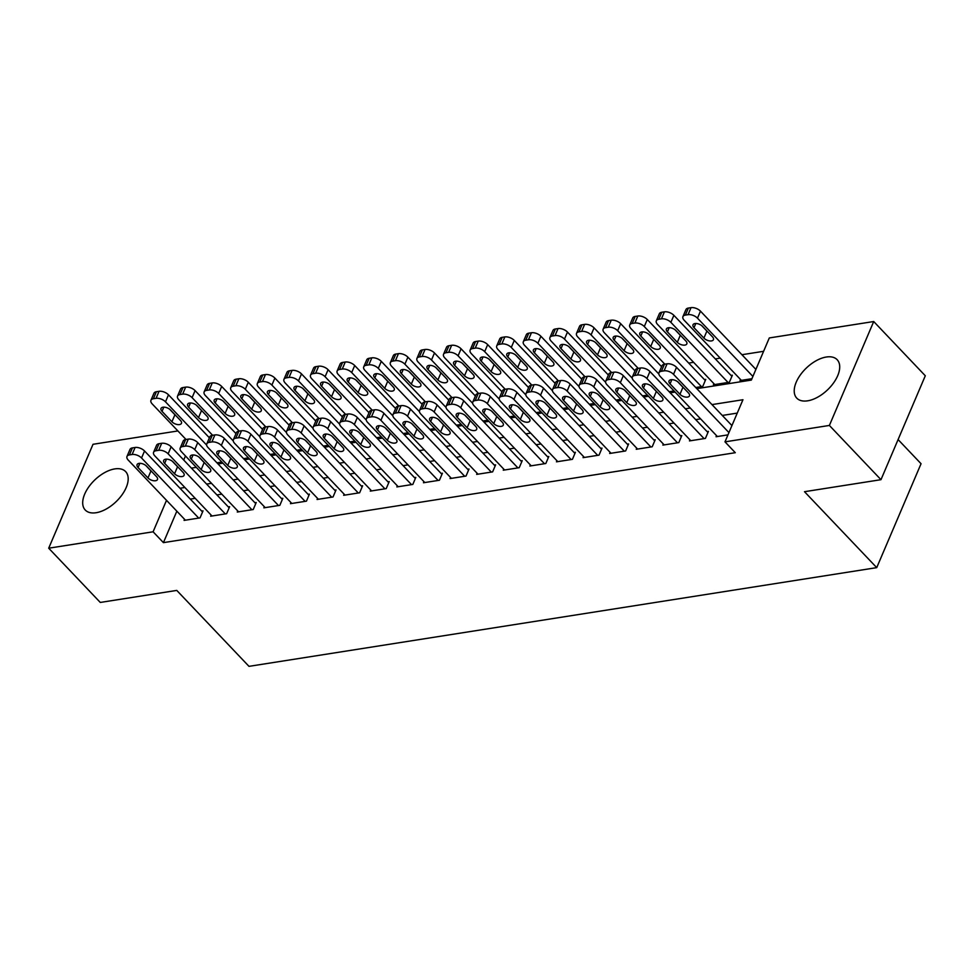 <?xml version="1.0" encoding="UTF-8"?>
<svg xmlns="http://www.w3.org/2000/svg" width="974" height="974" viewBox="0 0 974 974"><rect width="100%" height="100%" fill="white"/><g stroke="black" fill="none" stroke-linecap="round" stroke-linejoin="round"><path stroke-width="1.46" d="M807.629 400.825A27.869 15.207 136.4 0 1 796.769 398.135A27.869 15.207 136.4 0 1 800.433 374.82A27.869 15.207 136.4 0 1 826.317 357.02A27.869 15.207 136.4 0 1 837.165 359.71A27.869 15.207 136.4 0 1 833.501 383.026A27.869 15.207 136.4 0 1 807.629 400.825M96.097 512.726A27.869 15.207 136.4 0 1 85.249 510.023A27.869 15.207 136.4 0 1 88.914 486.708A27.869 15.207 136.4 0 1 114.786 468.908A27.869 15.207 136.4 0 1 125.634 471.599A27.869 15.207 136.4 0 1 121.969 494.926A27.869 15.207 136.4 0 1 96.097 512.726M898.089 439.566L921.051 463.721L876.734 567.635L248.991 666.35L176.769 590.414L100.285 602.443L48.7 548.204L93.017 444.29L177.901 430.946M763.604 351.31L741.92 354.719M720.212 358.14L715.318 358.907M693.61 362.316L688.728 363.083M696.8 388.65L751.344 380.079L769.302 337.941L873.715 321.53L829.385 425.443L724.985 441.855L742.955 399.73L711.982 404.6M829.385 425.443L880.983 479.683L925.3 375.769L873.715 321.53M716.535 435.634L716.06 436.742L727.968 434.867M689.933 439.81L689.458 440.918L705.419 438.41L708.415 431.385L707.087 431.604M663.331 443.998L662.856 445.106L678.817 442.598L681.812 435.573L680.485 435.78M636.728 448.174L636.266 449.282L652.215 446.774L655.21 439.761L653.883 439.968M610.138 452.362L609.663 453.47L625.625 450.962L628.62 443.937L627.28 444.144M583.536 456.538L583.061 457.658L599.022 455.138L602.017 448.125L600.69 448.332M556.933 460.726L556.458 461.834L572.42 459.326L575.415 452.301L574.088 452.508M530.343 464.902L529.868 466.022L545.817 463.502L548.812 456.489L547.485 456.696M503.741 469.091L503.266 470.199L519.227 467.69L522.222 460.665L520.883 460.885M477.138 473.279L476.663 474.387L492.625 471.879L495.62 464.854L494.293 465.061M450.536 477.455L450.061 478.563L466.022 476.055L469.018 469.03L467.69 469.249M423.946 481.643L423.471 482.751L439.432 480.243L442.427 473.218L441.088 473.425M397.343 485.819L396.868 486.927L412.83 484.419L415.825 477.406L414.498 477.613M370.741 490.007L370.266 491.115L386.228 488.607L389.223 481.582L387.896 481.789M344.139 494.183L343.664 495.303L359.625 492.783L362.62 485.77L361.293 485.977M317.548 498.371L317.074 499.479L333.035 496.971L336.03 489.946L334.691 490.153M290.946 502.56L290.471 503.668L306.433 501.16L309.428 494.135L308.101 494.342M264.344 506.736L263.869 507.844L279.83 505.336L282.825 498.311L281.498 498.53M237.741 510.924L237.279 512.032L253.228 509.524L256.223 502.499L254.896 502.706M211.151 515.1L210.676 516.208L226.638 513.7L229.633 506.687L228.293 506.894M695.74 387.53L702.778 386.422L705.773 379.397L704.446 379.617M713.893 383.646L713.418 384.754L729.38 382.246L732.375 375.221L731.036 375.428M195.774 466.789L195.47 467.483M216.958 462.82L221.841 462.053M243.561 458.644L248.443 457.865M270.151 454.456L275.045 453.689M296.753 450.268L301.636 449.501M323.356 446.092L328.238 445.325M349.958 441.904L354.84 441.137M376.548 437.728L381.431 436.961M403.151 433.54L408.033 432.773M429.753 429.364L434.635 428.597M456.343 425.175L461.238 424.408M482.946 420.999L487.828 420.22M509.548 416.811L514.43 416.044M536.15 412.623L541.033 411.856M562.741 408.447L567.635 407.68M589.343 404.259L594.225 403.492M615.945 400.083L620.828 399.316M642.548 395.894L647.43 395.127M669.138 391.718L674.032 390.951M740.496 379.458L740.021 380.566L751.928 378.691M176.842 511.18L163.425 542.64L735.297 452.703L724.985 441.855M737.257 413.098L722.294 415.448M700.586 418.869L695.704 419.636M673.984 423.045L669.101 423.812M647.381 427.233L642.499 428M620.791 431.409L615.909 432.176M594.189 435.597L589.307 436.364M567.586 439.785L562.704 440.552M540.996 443.961L536.102 444.728M514.394 448.15L509.512 448.917M487.791 452.326L482.909 453.093M461.189 456.514L456.307 457.281M434.599 460.69L429.704 461.457M407.996 464.878L403.114 465.645M381.394 469.054L376.512 469.833M354.792 473.242L349.909 474.009M328.201 477.43L323.307 478.197M301.599 481.606L296.717 482.373M274.997 485.795L270.115 486.562M248.394 489.971L243.512 490.738M221.804 494.159L216.91 494.926M195.202 498.335L190.32 499.102M184.549 519.288L184.074 520.396L200.035 517.888L203.03 510.863L201.703 511.07M880.983 479.683L804.5 491.7L876.734 567.635M163.425 542.64L153.101 531.792L48.7 548.204M166.517 500.332L153.101 531.792M690.262 408.021L685.379 408.788M663.671 412.197L658.789 412.964M637.069 416.385L632.187 417.152M610.467 420.561L605.584 421.34M583.876 424.749L578.982 425.516M557.274 428.937L552.392 429.704M530.672 433.113L525.79 433.88M504.069 437.302L499.187 438.069M477.479 441.478L472.585 442.245M450.877 445.666L445.995 446.433M424.274 449.842L419.392 450.609M397.672 454.03L392.79 454.797M371.082 458.218L366.187 458.985M344.479 462.394L339.597 463.161M317.877 466.583L312.995 467.35M291.275 470.759L286.393 471.526M264.685 474.947L259.79 475.714M238.082 479.123L233.2 479.89M211.48 483.311L206.598 484.078M184.877 487.487L179.995 488.266M191.415 468.129L196.31 467.35M218.018 463.941L222.9 463.174M244.62 459.752L249.502 458.985M271.222 455.576L276.105 454.809M297.813 451.388L302.707 450.621M324.415 447.212L329.297 446.445M351.017 443.024L355.9 442.257M377.62 438.848L382.502 438.081M404.21 434.66L409.104 433.893M430.812 430.484L435.695 429.704M457.415 426.295L462.297 425.528M484.017 422.107L488.899 421.34M510.607 417.931L515.502 417.164M537.21 413.743L542.092 412.976M563.812 409.567L568.694 408.8M590.414 405.379L595.297 404.612M617.005 401.203L621.887 400.436M643.607 397.015L648.489 396.248M670.209 392.826L675.092 392.059M185.45 455.942L183.709 460.02M185.401 520.189L128.239 460.093A7.147 3.713 -156.9 0 1 126.985 456.453A7.147 3.713 -156.9 0 1 129.432 454.919L132.099 454.505A7.147 3.713 -156.9 0 1 141.547 457.999L198.708 518.095M202.555 511.971L144.542 450.986L141.547 457.999M138.065 467.532A5.722 2.971 23.1 0 1 137.066 464.61A5.722 2.971 23.1 0 1 141.145 463.429A5.722 2.971 23.1 0 1 146.575 466.193L156.485 476.603A5.722 2.971 23.1 0 1 157.484 479.512A5.722 2.971 23.1 0 1 153.405 480.693A5.722 2.971 23.1 0 1 147.975 477.942L138.065 467.532L139.854 463.32M151.761 471.635A5.722 2.971 23.1 0 1 150.97 470.917L145.783 465.462M126.985 456.453L129.98 449.428A7.147 3.713 23.1 0 1 132.427 447.894L135.094 447.48A7.147 3.713 23.1 0 1 144.542 450.986M209.386 437.801L168.49 394.811A7.147 3.713 23.1 0 0 159.042 391.304L156.388 391.731A7.147 3.713 23.1 0 0 153.941 393.265L150.946 400.277A7.147 3.713 -156.9 0 0 152.2 403.918L186.01 439.469M150.946 400.277A7.147 3.713 -156.9 0 1 153.393 398.743L156.047 398.329A7.147 3.713 -156.9 0 1 165.495 401.836L206.658 445.094M169.732 409.299L174.918 414.754A5.722 2.971 -156.9 0 0 175.722 415.472M162.025 411.357L171.923 421.766A5.722 2.971 -156.9 0 0 177.365 424.53A5.722 2.971 -156.9 0 0 181.444 423.349A5.722 2.971 -156.9 0 0 180.446 420.427L170.535 410.017A5.722 2.971 -156.9 0 0 165.093 407.266A5.722 2.971 -156.9 0 0 161.014 408.447A5.722 2.971 -156.9 0 0 162.025 411.357L163.815 407.156M212.003 516.001L154.842 455.905A7.147 3.713 -156.9 0 1 153.588 452.265A7.147 3.713 -156.9 0 1 156.035 450.731L158.689 450.317A7.147 3.713 -156.9 0 1 168.137 453.823L225.298 513.907M229.158 507.795L171.132 446.798L168.137 453.823M164.667 463.344A5.722 2.971 23.1 0 1 163.656 460.434A5.722 2.971 23.1 0 1 167.735 459.253A5.722 2.971 23.1 0 1 173.177 462.005L183.075 472.414A5.722 2.971 23.1 0 1 184.086 475.336A5.722 2.971 23.1 0 1 180.007 476.517A5.722 2.971 23.1 0 1 174.565 473.754L164.667 463.344L166.457 459.144M178.364 467.459A5.722 2.971 23.1 0 1 177.56 466.741L172.374 461.286M153.588 452.265L156.583 445.252A7.147 3.713 23.1 0 1 159.03 443.718L161.684 443.292A7.147 3.713 23.1 0 1 171.132 446.798M238.606 511.825L181.444 451.729A7.147 3.713 -156.9 0 1 180.19 448.089A7.147 3.713 -156.9 0 1 182.637 446.555L185.291 446.129A7.147 3.713 -156.9 0 1 194.739 449.635L251.901 509.731M255.748 503.607L197.734 442.61L194.739 449.635M191.257 459.156A5.722 2.971 23.1 0 1 190.259 456.246A5.722 2.971 23.1 0 1 194.337 455.065A5.722 2.971 23.1 0 1 199.78 457.817L209.678 468.238A5.722 2.971 23.1 0 1 210.688 471.148A5.722 2.971 23.1 0 1 206.61 472.329A5.722 2.971 23.1 0 1 201.168 469.578L191.257 459.156L193.059 454.955M204.966 463.271A5.722 2.971 23.1 0 1 204.163 462.553L198.976 457.098M180.19 448.089L183.185 441.064A7.147 3.713 23.1 0 1 185.632 439.53L188.286 439.116A7.147 3.713 23.1 0 1 197.734 442.61M265.208 507.637L208.034 447.541A7.147 3.713 -156.9 0 1 206.78 443.901A7.147 3.713 -156.9 0 1 209.227 442.366L211.894 441.952A7.147 3.713 -156.9 0 1 221.342 445.459L278.503 505.543M282.35 499.431L224.337 438.434L221.342 445.459M217.859 454.98A5.722 2.971 23.1 0 1 216.861 452.07A5.722 2.971 23.1 0 1 220.94 450.877A5.722 2.971 23.1 0 1 226.37 453.641L236.28 464.05A5.722 2.971 23.1 0 1 237.279 466.96A5.722 2.971 23.1 0 1 233.2 468.153A5.722 2.971 23.1 0 1 227.77 465.389L217.859 454.98L219.649 450.779M231.556 459.095A5.722 2.971 23.1 0 1 230.765 458.364L225.578 452.922M206.78 443.901L209.775 436.888A7.147 3.713 23.1 0 1 212.222 435.354L214.889 434.928A7.147 3.713 23.1 0 1 224.337 438.434M291.798 503.448L234.637 443.365A7.147 3.713 -156.9 0 1 233.383 439.724A7.147 3.713 -156.9 0 1 235.83 438.19L238.496 437.764A7.147 3.713 -156.9 0 1 247.932 441.271L305.106 501.367M308.953 495.242L250.927 434.246L247.932 441.271M244.462 450.792A5.722 2.971 23.1 0 1 243.463 447.882A5.722 2.971 23.1 0 1 247.542 446.701A5.722 2.971 23.1 0 1 252.972 449.452L262.883 459.874A5.722 2.971 23.1 0 1 263.881 462.784A5.722 2.971 23.1 0 1 259.802 463.965A5.722 2.971 23.1 0 1 254.372 461.213L244.462 450.792L246.252 446.591M258.159 454.907A5.722 2.971 23.1 0 1 257.367 454.188L252.181 448.734M233.383 439.724L236.378 432.7A7.147 3.713 23.1 0 1 238.825 431.165L241.491 430.752A7.147 3.713 23.1 0 1 250.927 434.246M235.988 433.613L195.092 390.623A7.147 3.713 23.1 0 0 185.644 387.128L182.99 387.542A7.147 3.713 23.1 0 0 180.543 389.076L177.548 396.101A7.147 3.713 -156.9 0 0 178.802 399.742L212.612 435.293M177.548 396.101A7.147 3.713 -156.9 0 1 179.995 394.567L182.649 394.141A7.147 3.713 -156.9 0 1 192.097 397.648L233.261 440.918M196.334 405.111L201.521 410.565A5.722 2.971 -156.9 0 0 202.324 411.284M188.627 407.169L198.526 417.59A5.722 2.971 -156.9 0 0 203.968 420.342A5.722 2.971 -156.9 0 0 208.046 419.161A5.722 2.971 -156.9 0 0 207.036 416.251L197.138 405.841A5.722 2.971 -156.9 0 0 191.695 403.078A5.722 2.971 -156.9 0 0 187.617 404.259A5.722 2.971 -156.9 0 0 188.627 407.169L190.417 402.968M262.59 429.437L221.695 386.447A7.147 3.713 23.1 0 0 212.247 382.94L209.58 383.366A7.147 3.713 23.1 0 0 207.133 384.9L204.138 391.913A7.147 3.713 -156.9 0 0 205.392 395.554L239.214 431.105M204.138 391.913A7.147 3.713 -156.9 0 1 206.585 390.379L209.252 389.965A7.147 3.713 -156.9 0 1 218.7 393.472L259.851 436.729M222.936 400.935L228.123 406.389A5.722 2.971 -156.9 0 0 228.914 407.108M215.217 402.993L225.128 413.402A5.722 2.971 -156.9 0 0 230.558 416.166A5.722 2.971 -156.9 0 0 234.637 414.973A5.722 2.971 -156.9 0 0 233.638 412.063L223.728 401.653A5.722 2.971 -156.9 0 0 218.298 398.902A5.722 2.971 -156.9 0 0 214.219 400.083A5.722 2.971 -156.9 0 0 215.217 402.993L217.019 398.792M289.181 425.248L248.297 382.258A7.147 3.713 23.1 0 0 238.849 378.764L236.183 379.178A7.147 3.713 23.1 0 0 233.736 380.712L230.741 387.737A7.147 3.713 -156.9 0 0 231.995 391.378L265.817 426.916M230.741 387.737A7.147 3.713 -156.9 0 1 233.188 386.203L235.854 385.777A7.147 3.713 -156.9 0 1 245.302 389.283L286.453 432.553M249.539 396.747L254.725 402.201A5.722 2.971 -156.9 0 0 255.517 402.919M241.82 398.804L251.73 409.226A5.722 2.971 -156.9 0 0 257.16 411.978A5.722 2.971 -156.9 0 0 261.239 410.797A5.722 2.971 -156.9 0 0 260.241 407.887L250.33 397.465A5.722 2.971 -156.9 0 0 244.9 394.714A5.722 2.971 -156.9 0 0 240.822 395.894A5.722 2.971 -156.9 0 0 241.82 398.804L243.61 394.604M315.783 421.072L274.887 378.082A7.147 3.713 23.1 0 0 265.439 374.576L262.785 374.99A7.147 3.713 23.1 0 0 260.338 376.536L257.343 383.549A7.147 3.713 -156.9 0 0 258.597 387.189L292.407 422.74M257.343 383.549A7.147 3.713 -156.9 0 1 259.79 382.015L262.444 381.601A7.147 3.713 -156.9 0 1 271.892 385.095L313.056 428.365M276.129 392.571L281.316 398.013A5.722 2.971 -156.9 0 0 282.119 398.743M268.422 394.628L278.32 405.038A5.722 2.971 -156.9 0 0 283.763 407.802A5.722 2.971 -156.9 0 0 287.841 406.608A5.722 2.971 -156.9 0 0 286.831 403.699L276.933 393.289A5.722 2.971 -156.9 0 0 271.49 390.525A5.722 2.971 -156.9 0 0 267.412 391.718A5.722 2.971 -156.9 0 0 268.422 394.628L270.212 390.416M318.401 499.272L261.239 439.177A7.147 3.713 -156.9 0 1 259.985 435.536A7.147 3.713 -156.9 0 1 262.432 434.002L265.086 433.588A7.147 3.713 -156.9 0 1 274.534 437.082L331.696 497.178M335.555 491.054L277.529 430.07L274.534 437.082M271.064 446.616A5.722 2.971 23.1 0 1 270.054 443.706A5.722 2.971 23.1 0 1 274.132 442.513A5.722 2.971 23.1 0 1 279.575 445.276L289.473 455.686A5.722 2.971 23.1 0 1 290.483 458.596A5.722 2.971 23.1 0 1 286.405 459.777A5.722 2.971 23.1 0 1 280.962 457.025L271.064 446.616L272.854 442.403M284.761 450.731A5.722 2.971 23.1 0 1 283.958 450L278.771 444.558M259.985 435.536L262.98 428.511A7.147 3.713 23.1 0 1 265.427 426.977L268.081 426.563A7.147 3.713 23.1 0 1 277.529 430.07M342.385 416.884L301.49 373.894A7.147 3.713 23.1 0 0 292.042 370.4L289.388 370.814A7.147 3.713 23.1 0 0 286.94 372.348L283.945 379.373A7.147 3.713 -156.9 0 0 285.199 383.013L319.009 418.552M283.945 379.373A7.147 3.713 -156.9 0 1 286.393 377.839L289.047 377.413A7.147 3.713 -156.9 0 1 298.494 380.919L339.658 424.189M302.731 388.382L307.918 393.837A5.722 2.971 -156.9 0 0 308.721 394.555M295.025 390.44L304.923 400.862A5.722 2.971 -156.9 0 0 310.365 403.613A5.722 2.971 -156.9 0 0 314.444 402.432A5.722 2.971 -156.9 0 0 313.433 399.523L303.535 389.101A5.722 2.971 -156.9 0 0 298.093 386.349A5.722 2.971 -156.9 0 0 294.014 387.53A5.722 2.971 -156.9 0 0 295.025 390.44L296.814 386.24M345.003 495.084L287.841 435.001A7.147 3.713 -156.9 0 1 286.587 431.36A7.147 3.713 -156.9 0 1 289.035 429.826L291.689 429.4A7.147 3.713 -156.9 0 1 301.136 432.906L358.298 493.002M362.145 486.878L304.132 425.882L301.136 432.906M297.654 442.427A5.722 2.971 23.1 0 1 296.656 439.517A5.722 2.971 23.1 0 1 300.735 438.337A5.722 2.971 23.1 0 1 306.177 441.088L316.075 451.51A5.722 2.971 23.1 0 1 317.086 454.42A5.722 2.971 23.1 0 1 312.995 455.601A5.722 2.971 23.1 0 1 307.565 452.837L297.654 442.427L299.456 438.227M311.351 446.542A5.722 2.971 23.1 0 1 310.56 445.824L305.373 440.37M286.587 431.36L289.582 424.335A7.147 3.713 23.1 0 1 292.03 422.801L294.684 422.375A7.147 3.713 23.1 0 1 304.132 425.882M368.988 412.708L328.092 369.718A7.147 3.713 23.1 0 0 318.644 366.212L315.978 366.626A7.147 3.713 23.1 0 0 313.531 368.16L310.536 375.185A7.147 3.713 -156.9 0 0 311.79 378.825L345.612 414.376M310.536 375.185A7.147 3.713 -156.9 0 1 312.983 373.651L315.649 373.237A7.147 3.713 -156.9 0 1 325.097 376.731L366.248 420.001M329.334 384.206L334.52 389.649A5.722 2.971 -156.9 0 0 335.312 390.367M321.615 386.264L331.525 396.674A5.722 2.971 -156.9 0 0 336.955 399.425A5.722 2.971 -156.9 0 0 341.034 398.244A5.722 2.971 -156.9 0 0 340.036 395.334L330.125 384.925A5.722 2.971 -156.9 0 0 324.695 382.161A5.722 2.971 -156.9 0 0 320.616 383.342A5.722 2.971 -156.9 0 0 321.615 386.264L323.417 382.052M371.593 490.908L314.432 430.812A7.147 3.713 -156.9 0 1 313.178 427.172A7.147 3.713 -156.9 0 1 315.625 425.638L318.291 425.224A7.147 3.713 -156.9 0 1 327.739 428.718L384.9 488.814M388.748 482.69L330.734 421.705L327.739 428.718M324.257 438.251A5.722 2.971 23.1 0 1 323.258 435.329A5.722 2.971 23.1 0 1 327.337 434.148A5.722 2.971 23.1 0 1 332.767 436.912L342.678 447.322A5.722 2.971 23.1 0 1 343.676 450.232A5.722 2.971 23.1 0 1 339.597 451.412A5.722 2.971 23.1 0 1 334.167 448.661L324.257 438.251L326.047 434.039M337.954 442.354A5.722 2.971 23.1 0 1 337.162 441.636L331.976 436.182M313.178 427.172L316.173 420.147A7.147 3.713 23.1 0 1 318.62 418.613L321.286 418.199A7.147 3.713 23.1 0 1 330.734 421.705M395.578 408.52L354.694 365.53A7.147 3.713 23.1 0 0 345.246 362.024L342.58 362.45A7.147 3.713 23.1 0 0 340.133 363.984L337.138 371.009A7.147 3.713 -156.9 0 0 338.392 374.649L372.202 410.188M337.138 371.009A7.147 3.713 -156.9 0 1 339.585 369.463L342.251 369.049A7.147 3.713 -156.9 0 1 351.699 372.555L392.851 415.825M355.936 380.018L361.123 385.473A5.722 2.971 -156.9 0 0 361.914 386.191M348.217 382.076L358.128 392.485A5.722 2.971 -156.9 0 0 363.558 395.249A5.722 2.971 -156.9 0 0 367.636 394.068A5.722 2.971 -156.9 0 0 366.638 391.146L356.728 380.737A5.722 2.971 -156.9 0 0 351.297 377.985A5.722 2.971 -156.9 0 0 347.219 379.166A5.722 2.971 -156.9 0 0 348.217 382.076L350.007 377.875M398.196 486.72L341.034 426.624A7.147 3.713 -156.9 0 1 339.78 422.984A7.147 3.713 -156.9 0 1 342.227 421.45L344.881 421.036A7.147 3.713 -156.9 0 1 354.329 424.542L411.503 484.626M415.35 478.514L357.324 417.517L354.329 424.542M350.859 434.063A5.722 2.971 23.1 0 1 349.849 431.153A5.722 2.971 23.1 0 1 353.939 429.972A5.722 2.971 23.1 0 1 359.369 432.724L369.28 443.133A5.722 2.971 23.1 0 1 370.278 446.055A5.722 2.971 23.1 0 1 366.2 447.236A5.722 2.971 23.1 0 1 360.757 444.473L350.859 434.063L352.649 429.863M364.556 438.178A5.722 2.971 23.1 0 1 363.752 437.46L358.578 432.006M339.78 422.984L342.775 415.971A7.147 3.713 23.1 0 1 345.222 414.437L347.876 414.011A7.147 3.713 23.1 0 1 357.324 417.517M422.18 404.344L381.284 361.354A7.147 3.713 23.1 0 0 371.837 357.848L369.183 358.262A7.147 3.713 23.1 0 0 366.735 359.796L363.74 366.821A7.147 3.713 -156.9 0 0 364.994 370.461L398.804 406.012M363.74 366.821A7.147 3.713 -156.9 0 1 366.187 365.287L368.842 364.873A7.147 3.713 -156.9 0 1 378.289 368.367L419.453 411.637M382.526 375.83L387.713 381.284A5.722 2.971 -156.9 0 0 388.516 382.003M374.82 377.9L384.718 388.309A5.722 2.971 -156.9 0 0 390.16 391.061A5.722 2.971 -156.9 0 0 394.239 389.88A5.722 2.971 -156.9 0 0 393.228 386.97L383.33 376.561A5.722 2.971 -156.9 0 0 377.888 373.797A5.722 2.971 -156.9 0 0 373.809 374.978A5.722 2.971 -156.9 0 0 374.82 377.9L376.609 373.687M424.798 482.544L367.636 422.448A7.147 3.713 -156.9 0 1 366.382 418.808A7.147 3.713 -156.9 0 1 368.829 417.274L371.484 416.848A7.147 3.713 -156.9 0 1 380.931 420.354L438.093 480.45M441.952 474.326L383.926 413.329L380.931 420.354M377.462 429.875A5.722 2.971 23.1 0 1 376.451 426.965A5.722 2.971 23.1 0 1 380.53 425.784A5.722 2.971 23.1 0 1 385.972 428.548L395.87 438.957A5.722 2.971 23.1 0 1 396.881 441.867A5.722 2.971 23.1 0 1 392.802 443.048A5.722 2.971 23.1 0 1 387.36 440.297L377.462 429.875L379.251 425.675M391.158 433.99A5.722 2.971 23.1 0 1 390.355 433.272L385.168 427.817M366.382 418.808L369.377 411.783A7.147 3.713 23.1 0 1 371.825 410.249L374.479 409.835A7.147 3.713 23.1 0 1 383.926 413.329M451.4 478.356L394.239 418.26A7.147 3.713 -156.9 0 1 392.985 414.62A7.147 3.713 -156.9 0 1 395.42 413.086L398.086 412.672A7.147 3.713 -156.9 0 1 407.534 416.178L464.695 476.262M468.543 470.15L410.529 409.153L407.534 416.178M404.052 425.699A5.722 2.971 23.1 0 1 403.053 422.789A5.722 2.971 23.1 0 1 407.132 421.608A5.722 2.971 23.1 0 1 412.562 424.36L422.473 434.769A5.722 2.971 23.1 0 1 423.471 437.679A5.722 2.971 23.1 0 1 419.392 438.872A5.722 2.971 23.1 0 1 413.962 436.108L404.052 425.699L405.854 421.498M417.749 429.814A5.722 2.971 23.1 0 1 416.957 429.096L411.771 423.641M392.985 414.62L395.98 407.607A7.147 3.713 23.1 0 1 398.415 406.073L401.081 405.647A7.147 3.713 23.1 0 1 410.529 409.153M477.991 474.18L420.829 414.084A7.147 3.713 -156.9 0 1 419.575 410.444A7.147 3.713 -156.9 0 1 422.022 408.91L424.688 408.483A7.147 3.713 -156.9 0 1 434.136 411.99L491.298 472.086M495.145 465.962L437.131 404.965L434.136 411.99M430.654 421.511A5.722 2.971 23.1 0 1 429.656 418.601A5.722 2.971 23.1 0 1 433.734 417.42A5.722 2.971 23.1 0 1 439.164 420.171L449.075 430.593A5.722 2.971 23.1 0 1 450.073 433.503A5.722 2.971 23.1 0 1 445.995 434.684A5.722 2.971 23.1 0 1 440.565 431.932L430.654 421.511L432.444 417.31M444.351 425.626A5.722 2.971 23.1 0 1 443.56 424.908L438.373 419.453M419.575 410.444L422.57 403.419A7.147 3.713 23.1 0 1 425.017 401.885L427.683 401.471A7.147 3.713 23.1 0 1 437.131 404.965M504.593 469.992L447.431 409.896A7.147 3.713 -156.9 0 1 446.177 406.255A7.147 3.713 -156.9 0 1 448.624 404.721L451.279 404.307A7.147 3.713 -156.9 0 1 460.726 407.802L517.9 467.897M521.747 461.786L463.721 400.789L460.726 407.802M457.256 417.335A5.722 2.971 23.1 0 1 456.246 414.425A5.722 2.971 23.1 0 1 460.325 413.232A5.722 2.971 23.1 0 1 465.767 415.995L475.677 426.405A5.722 2.971 23.1 0 1 476.676 429.315A5.722 2.971 23.1 0 1 472.597 430.508A5.722 2.971 23.1 0 1 467.155 427.744L457.256 417.335L459.046 413.122M470.953 421.45A5.722 2.971 23.1 0 1 470.15 420.719L464.963 415.277M446.177 406.255L449.172 399.243A7.147 3.713 23.1 0 1 451.619 397.696L454.274 397.282A7.147 3.713 23.1 0 1 463.721 400.789M531.195 465.803L474.034 405.72A7.147 3.713 -156.9 0 1 472.78 402.079A7.147 3.713 -156.9 0 1 475.227 400.545L477.881 400.119A7.147 3.713 -156.9 0 1 487.329 403.626L544.49 463.721M548.35 457.597L490.324 396.601L487.329 403.626M483.859 413.146A5.722 2.971 23.1 0 1 482.848 410.237A5.722 2.971 23.1 0 1 486.927 409.056A5.722 2.971 23.1 0 1 492.369 411.807L502.267 422.229A5.722 2.971 23.1 0 1 503.278 425.139A5.722 2.971 23.1 0 1 499.199 426.32A5.722 2.971 23.1 0 1 493.757 423.568L483.859 413.146L485.649 408.946M497.556 417.262A5.722 2.971 23.1 0 1 496.752 416.543L491.566 411.089M472.78 402.079L475.775 395.054A7.147 3.713 23.1 0 1 478.222 393.52L480.876 393.106A7.147 3.713 23.1 0 1 490.324 396.601M557.798 461.627L500.624 401.532A7.147 3.713 -156.9 0 1 499.382 397.891A7.147 3.713 -156.9 0 1 501.817 396.357L504.483 395.943A7.147 3.713 -156.9 0 1 513.931 399.437L571.093 459.533M574.94 453.409L516.926 392.425L513.931 399.437M510.449 408.97A5.722 2.971 23.1 0 1 509.451 406.048A5.722 2.971 23.1 0 1 513.529 404.867A5.722 2.971 23.1 0 1 518.959 407.631L528.87 418.041A5.722 2.971 23.1 0 1 529.868 420.951A5.722 2.971 23.1 0 1 525.79 422.132A5.722 2.971 23.1 0 1 520.36 419.38L510.449 408.97L512.251 404.758M524.146 413.086A5.722 2.971 23.1 0 1 523.355 412.355L518.168 406.913M499.382 397.891L502.365 390.866A7.147 3.713 23.1 0 1 504.812 389.332L507.478 388.918A7.147 3.713 23.1 0 1 516.926 392.425M584.388 457.439L527.226 397.355A7.147 3.713 -156.9 0 1 525.972 393.715A7.147 3.713 -156.9 0 1 528.419 392.169L531.086 391.755A7.147 3.713 -156.9 0 1 540.533 395.261L597.695 455.357M601.542 449.233L543.529 388.236L540.533 395.261M537.051 404.782A5.722 2.971 23.1 0 1 536.053 401.872A5.722 2.971 23.1 0 1 540.132 400.691A5.722 2.971 23.1 0 1 545.562 403.443L555.472 413.853A5.722 2.971 23.1 0 1 556.471 416.775A5.722 2.971 23.1 0 1 552.392 417.956A5.722 2.971 23.1 0 1 546.962 415.192L537.051 404.782L538.841 400.582M550.748 408.897A5.722 2.971 23.1 0 1 549.957 408.179L544.77 402.725M525.972 393.715L528.967 386.69A7.147 3.713 23.1 0 1 531.414 385.156L534.081 384.73A7.147 3.713 23.1 0 1 543.529 388.236M610.99 453.263L553.829 393.167A7.147 3.713 -156.9 0 1 552.575 389.527A7.147 3.713 -156.9 0 1 555.022 387.993L557.676 387.579A7.147 3.713 -156.9 0 1 567.124 391.073L624.285 451.169M628.145 445.045L570.119 384.06L567.124 391.073M563.654 400.606A5.722 2.971 23.1 0 1 562.643 397.684A5.722 2.971 23.1 0 1 566.722 396.503A5.722 2.971 23.1 0 1 572.164 399.267L582.062 409.677A5.722 2.971 23.1 0 1 583.073 412.586A5.722 2.971 23.1 0 1 578.994 413.767A5.722 2.971 23.1 0 1 573.552 411.016L563.654 400.606L565.444 396.394M577.351 404.709A5.722 2.971 23.1 0 1 576.547 403.991L571.361 398.536M552.575 389.527L555.57 382.502A7.147 3.713 23.1 0 1 558.017 380.968L560.671 380.554A7.147 3.713 23.1 0 1 570.119 384.06M637.593 449.075L580.431 388.979A7.147 3.713 -156.9 0 1 579.177 385.339A7.147 3.713 -156.9 0 1 581.624 383.805L584.278 383.391A7.147 3.713 -156.9 0 1 593.726 386.897L650.888 446.981M654.747 440.869L596.721 379.872L593.726 386.897M590.256 396.418A5.722 2.971 23.1 0 1 589.246 393.508A5.722 2.971 23.1 0 1 593.324 392.327A5.722 2.971 23.1 0 1 598.767 395.079L608.665 405.488A5.722 2.971 23.1 0 1 609.675 408.41A5.722 2.971 23.1 0 1 605.597 409.591A5.722 2.971 23.1 0 1 600.154 406.828L590.256 396.418L592.046 392.218M603.953 400.533A5.722 2.971 23.1 0 1 603.149 399.815L597.963 394.36M579.177 385.339L582.172 378.326A7.147 3.713 23.1 0 1 584.619 376.792L587.273 376.366A7.147 3.713 23.1 0 1 596.721 379.872M664.195 444.899L607.021 384.803A7.147 3.713 -156.9 0 1 605.767 381.163A7.147 3.713 -156.9 0 1 608.214 379.629L610.881 379.203A7.147 3.713 -156.9 0 1 620.328 382.709L677.49 442.805M681.337 436.681L623.323 375.684L620.328 382.709M616.846 392.23A5.722 2.971 23.1 0 1 615.848 389.32A5.722 2.971 23.1 0 1 619.927 388.139A5.722 2.971 23.1 0 1 625.357 390.903L635.267 401.312A5.722 2.971 23.1 0 1 636.266 404.222A5.722 2.971 23.1 0 1 632.187 405.403A5.722 2.971 23.1 0 1 626.757 402.652L616.846 392.23L618.648 388.029M630.543 396.345A5.722 2.971 23.1 0 1 629.752 395.627L624.565 390.172M605.767 381.163L608.762 374.138A7.147 3.713 23.1 0 1 611.209 372.604L613.876 372.19A7.147 3.713 23.1 0 1 623.323 375.684M690.785 440.711L633.624 380.615A7.147 3.713 -156.9 0 1 632.37 376.975A7.147 3.713 -156.9 0 1 634.817 375.44L637.483 375.027A7.147 3.713 -156.9 0 1 646.931 378.533L704.092 438.617M707.94 432.505L649.926 371.508L646.931 378.533M643.449 388.054A5.722 2.971 23.1 0 1 642.45 385.144A5.722 2.971 23.1 0 1 646.529 383.951A5.722 2.971 23.1 0 1 651.959 386.715L661.87 397.124A5.722 2.971 23.1 0 1 662.868 400.034A5.722 2.971 23.1 0 1 658.789 401.227A5.722 2.971 23.1 0 1 653.359 398.463L643.449 388.054L645.238 383.853M657.146 392.169A5.722 2.971 23.1 0 1 656.354 391.438L651.168 385.996M632.37 376.975L635.365 369.962A7.147 3.713 23.1 0 1 637.812 368.428L640.478 368.002A7.147 3.713 23.1 0 1 649.926 371.508M448.783 400.156L407.887 357.166A7.147 3.713 23.1 0 0 398.439 353.659L395.785 354.086A7.147 3.713 23.1 0 0 393.338 355.62L390.343 362.632A7.147 3.713 -156.9 0 0 391.597 366.273L425.407 401.824M390.343 362.632A7.147 3.713 -156.9 0 1 392.79 361.098L395.444 360.684A7.147 3.713 -156.9 0 1 404.892 364.191L446.055 407.449M409.129 371.654L414.315 377.108A5.722 2.971 -156.9 0 0 415.107 377.827M401.41 373.712L411.32 384.121A5.722 2.971 -156.9 0 0 416.762 386.885A5.722 2.971 -156.9 0 0 420.841 385.704A5.722 2.971 -156.9 0 0 419.831 382.782L409.932 372.372A5.722 2.971 -156.9 0 0 404.49 369.621A5.722 2.971 -156.9 0 0 400.411 370.802A5.722 2.971 -156.9 0 0 401.41 373.712L403.212 369.511M475.385 395.968L434.489 352.978A7.147 3.713 23.1 0 0 425.041 349.483L422.375 349.897A7.147 3.713 23.1 0 0 419.928 351.431L416.933 358.456A7.147 3.713 -156.9 0 0 418.187 362.097L452.009 397.636M416.933 358.456A7.147 3.713 -156.9 0 1 419.38 356.922L422.046 356.496A7.147 3.713 -156.9 0 1 431.494 360.003L472.646 403.273M435.731 367.466L440.918 372.92A5.722 2.971 -156.9 0 0 441.709 373.639M428.012 369.523L437.923 379.945A5.722 2.971 -156.9 0 0 443.353 382.697A5.722 2.971 -156.9 0 0 447.431 381.516A5.722 2.971 -156.9 0 0 446.433 378.606L436.522 368.184A5.722 2.971 -156.9 0 0 431.092 365.433A5.722 2.971 -156.9 0 0 427.014 366.614A5.722 2.971 -156.9 0 0 428.012 369.523L429.802 365.323M501.975 391.792L461.079 348.802A7.147 3.713 23.1 0 0 451.644 345.295L448.977 345.721A7.147 3.713 23.1 0 0 446.53 347.255L443.535 354.268A7.147 3.713 -156.9 0 0 444.789 357.908L478.599 393.459M443.535 354.268A7.147 3.713 -156.9 0 1 445.982 352.734L448.649 352.32A7.147 3.713 -156.9 0 1 458.084 355.827L499.248 399.084M462.333 363.29L467.52 368.732A5.722 2.971 -156.9 0 0 468.311 369.463M454.614 365.347L464.525 375.757A5.722 2.971 -156.9 0 0 469.955 378.521A5.722 2.971 -156.9 0 0 474.034 377.328A5.722 2.971 -156.9 0 0 473.035 374.418L463.125 364.008A5.722 2.971 -156.9 0 0 457.695 361.244A5.722 2.971 -156.9 0 0 453.616 362.438A5.722 2.971 -156.9 0 0 454.614 365.347L456.404 361.147M528.578 387.603L487.682 344.613A7.147 3.713 23.1 0 0 478.234 341.119L475.58 341.533A7.147 3.713 23.1 0 0 473.133 343.067L470.138 350.092A7.147 3.713 -156.9 0 0 471.392 353.732L505.202 389.271M470.138 350.092A7.147 3.713 -156.9 0 1 472.585 348.558L475.239 348.132A7.147 3.713 -156.9 0 1 484.687 351.638L525.85 394.908M488.924 359.102L494.11 364.556A5.722 2.971 -156.9 0 0 494.914 365.274M481.217 361.159L491.115 371.581A5.722 2.971 -156.9 0 0 496.557 374.333A5.722 2.971 -156.9 0 0 500.636 373.152A5.722 2.971 -156.9 0 0 499.625 370.242L489.727 359.82A5.722 2.971 -156.9 0 0 484.285 357.068A5.722 2.971 -156.9 0 0 480.206 358.249A5.722 2.971 -156.9 0 0 481.217 361.159L483.007 356.959M555.18 383.427L514.284 340.437A7.147 3.713 23.1 0 0 504.836 336.931L502.182 337.345A7.147 3.713 23.1 0 0 499.735 338.879L496.74 345.904A7.147 3.713 -156.9 0 0 497.994 349.544L531.804 385.095M496.74 345.904A7.147 3.713 -156.9 0 1 499.187 344.37L501.841 343.956A7.147 3.713 -156.9 0 1 511.289 347.45L552.441 390.72M515.526 354.926L520.713 360.368A5.722 2.971 -156.9 0 0 521.504 361.098M507.807 356.983L517.718 367.393A5.722 2.971 -156.9 0 0 523.148 370.144A5.722 2.971 -156.9 0 0 527.238 368.963A5.722 2.971 -156.9 0 0 526.228 366.054L516.33 355.644A5.722 2.971 -156.9 0 0 510.887 352.88A5.722 2.971 -156.9 0 0 506.809 354.073A5.722 2.971 -156.9 0 0 507.807 356.983L509.609 352.771M581.782 379.239L540.887 336.249A7.147 3.713 23.1 0 0 531.439 332.755L528.772 333.169A7.147 3.713 23.1 0 0 526.325 334.703L523.33 341.728A7.147 3.713 -156.9 0 0 524.584 345.368L558.406 380.907M523.33 341.728A7.147 3.713 -156.9 0 1 525.777 340.194L528.444 339.768A7.147 3.713 -156.9 0 1 537.892 343.274L579.043 386.544M542.128 350.737L547.315 356.192A5.722 2.971 -156.9 0 0 548.106 356.91M534.409 352.795L544.32 363.205A5.722 2.971 -156.9 0 0 549.75 365.968A5.722 2.971 -156.9 0 0 553.829 364.787A5.722 2.971 -156.9 0 0 552.83 361.878L542.92 351.456A5.722 2.971 -156.9 0 0 537.49 348.704A5.722 2.971 -156.9 0 0 533.411 349.885A5.722 2.971 -156.9 0 0 534.409 352.795L536.199 348.595M608.373 375.063L567.477 332.073A7.147 3.713 23.1 0 0 558.029 328.567L555.375 328.981A7.147 3.713 23.1 0 0 552.928 330.515L549.933 337.54A7.147 3.713 -156.9 0 0 551.187 341.18L584.997 376.731M549.933 337.54A7.147 3.713 -156.9 0 1 552.38 336.006L555.034 335.592A7.147 3.713 -156.9 0 1 564.482 339.086L605.645 382.356M568.731 346.549L573.905 352.004A5.722 2.971 -156.9 0 0 574.709 352.722M561.012 348.619L570.91 359.029A5.722 2.971 -156.9 0 0 576.352 361.78A5.722 2.971 -156.9 0 0 580.431 360.599A5.722 2.971 -156.9 0 0 579.433 357.689L569.522 347.28A5.722 2.971 -156.9 0 0 564.092 344.516A5.722 2.971 -156.9 0 0 560.001 345.697A5.722 2.971 -156.9 0 0 561.012 348.619L562.802 344.406M634.975 370.875L594.079 327.885A7.147 3.713 23.1 0 0 584.631 324.379L581.977 324.805A7.147 3.713 23.1 0 0 579.53 326.339L576.535 333.352A7.147 3.713 -156.9 0 0 577.789 337.004L611.599 372.543M576.535 333.352A7.147 3.713 -156.9 0 1 578.982 331.817L581.636 331.404A7.147 3.713 -156.9 0 1 591.084 334.91L632.248 378.168M595.321 342.373L600.508 347.828A5.722 2.971 -156.9 0 0 601.311 348.546M587.614 344.431L597.512 354.84A5.722 2.971 -156.9 0 0 602.955 357.604A5.722 2.971 -156.9 0 0 607.033 356.423A5.722 2.971 -156.9 0 0 606.023 353.501L596.125 343.091A5.722 2.971 -156.9 0 0 590.682 340.34A5.722 2.971 -156.9 0 0 586.604 341.521A5.722 2.971 -156.9 0 0 587.614 344.431L589.404 340.23M661.577 366.687L620.682 323.697A7.147 3.713 23.1 0 0 611.234 320.202L608.567 320.616A7.147 3.713 23.1 0 0 606.132 322.151L603.137 329.175A7.147 3.713 -156.9 0 0 604.391 332.816L638.201 368.367M603.137 329.175A7.147 3.713 -156.9 0 1 605.572 327.641L608.239 327.227A7.147 3.713 -156.9 0 1 617.686 330.722L658.838 373.992M621.923 338.185L627.11 343.639A5.722 2.971 -156.9 0 0 627.901 344.358M614.204 340.243L624.115 350.664A5.722 2.971 -156.9 0 0 629.545 353.416A5.722 2.971 -156.9 0 0 633.624 352.235A5.722 2.971 -156.9 0 0 632.625 349.325L622.715 338.915A5.722 2.971 -156.9 0 0 617.285 336.152A5.722 2.971 -156.9 0 0 613.206 337.333A5.722 2.971 -156.9 0 0 614.204 340.243L616.006 336.042M705.298 380.517L647.284 319.521A7.147 3.713 23.1 0 0 637.836 316.014L635.17 316.44A7.147 3.713 23.1 0 0 632.723 317.974L629.728 324.987A7.147 3.713 -156.9 0 0 630.982 328.628L664.804 364.179M629.728 324.987A7.147 3.713 -156.9 0 1 632.175 323.453L634.841 323.039A7.147 3.713 -156.9 0 1 644.289 326.546L701.45 386.629M648.526 334.009L653.712 339.463A5.722 2.971 -156.9 0 0 654.504 340.182M640.807 336.067L650.717 346.476A5.722 2.971 -156.9 0 0 656.147 349.24A5.722 2.971 -156.9 0 0 660.226 348.059A5.722 2.971 -156.9 0 0 659.228 345.137L649.317 334.727A5.722 2.971 -156.9 0 0 643.887 331.976A5.722 2.971 -156.9 0 0 639.808 333.157A5.722 2.971 -156.9 0 0 640.807 336.067L642.596 331.866M731.9 376.329L673.874 315.332A7.147 3.713 23.1 0 0 664.426 311.838L661.772 312.252A7.147 3.713 23.1 0 0 659.325 313.786L656.33 320.811A7.147 3.713 -156.9 0 0 657.584 324.452L714.746 384.547M656.33 320.811A7.147 3.713 -156.9 0 1 658.777 319.277L661.431 318.851A7.147 3.713 -156.9 0 1 670.879 322.357L728.041 382.453M675.116 329.821L680.302 335.275A5.722 2.971 -156.9 0 0 681.106 335.993M667.409 331.878L677.307 342.3A5.722 2.971 -156.9 0 0 682.75 345.052A5.722 2.971 -156.9 0 0 686.828 343.871A5.722 2.971 -156.9 0 0 685.83 340.961L675.919 330.539A5.722 2.971 -156.9 0 0 670.477 327.788A5.722 2.971 -156.9 0 0 666.399 328.969A5.722 2.971 -156.9 0 0 667.409 331.878L669.199 327.678M717.388 436.535L660.226 376.439A7.147 3.713 -156.9 0 1 658.972 372.798A7.147 3.713 -156.9 0 1 661.419 371.264L664.073 370.838A7.147 3.713 -156.9 0 1 673.521 374.345L728.942 432.59M731.924 425.577L676.516 367.32L673.521 374.345M670.051 383.866A5.722 2.971 23.1 0 1 669.041 380.956A5.722 2.971 23.1 0 1 673.119 379.775A5.722 2.971 23.1 0 1 678.561 382.526L688.46 392.948A5.722 2.971 23.1 0 1 689.47 395.858A5.722 2.971 23.1 0 1 685.392 397.039A5.722 2.971 23.1 0 1 679.949 394.287L670.051 383.866L671.841 379.665M683.748 387.981A5.722 2.971 23.1 0 1 682.944 387.262L677.758 381.808M658.972 372.798L661.967 365.774A7.147 3.713 23.1 0 1 664.414 364.239L667.068 363.826A7.147 3.713 23.1 0 1 676.516 367.32M755.885 369.402L700.476 311.156A7.147 3.713 23.1 0 0 691.029 307.65L688.375 308.064A7.147 3.713 23.1 0 0 685.927 309.61L682.932 316.623A7.147 3.713 -156.9 0 0 684.186 320.263L741.348 380.359M682.932 316.623A7.147 3.713 -156.9 0 1 685.379 315.089L688.034 314.675A7.147 3.713 -156.9 0 1 697.481 318.169L752.89 376.427M701.718 325.645L706.905 331.087A5.722 2.971 -156.9 0 0 707.708 331.817M694.012 327.702L703.91 338.112A5.722 2.971 -156.9 0 0 709.352 340.876A5.722 2.971 -156.9 0 0 713.431 339.683A5.722 2.971 -156.9 0 0 712.42 336.773L702.522 326.363A5.722 2.971 -156.9 0 0 697.08 323.599A5.722 2.971 -156.9 0 0 693.001 324.792A5.722 2.971 -156.9 0 0 694.012 327.702L695.801 323.502M132.427 447.894L129.432 454.919M135.094 447.48L132.099 454.505M147.975 477.942L150.97 470.917M165.495 401.836L168.49 394.811M156.047 398.329L159.042 391.304M153.393 398.743L156.388 391.731M174.918 414.754L171.923 421.766M159.03 443.718L156.035 450.731M161.684 443.292L158.689 450.317M174.565 473.754L177.56 466.741M185.632 439.53L182.637 446.555M188.286 439.116L185.291 446.129M201.168 469.578L204.163 462.553M212.222 435.354L209.227 442.366M214.889 434.928L211.894 441.952M227.77 465.389L230.765 458.364M238.825 431.165L235.83 438.19M241.491 430.752L238.496 437.764M254.372 461.213L257.367 454.188M192.097 397.648L195.092 390.623M182.649 394.141L185.644 387.128M179.995 394.567L182.99 387.542M201.521 410.565L198.526 417.59M218.7 393.472L221.695 386.447M209.252 389.965L212.247 382.94M206.585 390.379L209.58 383.366M228.123 406.389L225.128 413.402M245.302 389.283L248.297 382.258M235.854 385.777L238.849 378.764M233.188 386.203L236.183 379.178M254.725 402.201L251.73 409.226M271.892 385.095L274.887 378.082M262.444 381.601L265.439 374.576M259.79 382.015L262.785 374.99M281.316 398.013L278.32 405.038M265.427 426.977L262.432 434.002M268.081 426.563L265.086 433.588M280.962 457.025L283.958 450M298.494 380.919L301.49 373.894M289.047 377.413L292.042 370.4M286.393 377.839L289.388 370.814M307.918 393.837L304.923 400.862M292.03 422.801L289.035 429.826M294.684 422.375L291.689 429.4M307.565 452.837L310.56 445.824M325.097 376.731L328.092 369.718M315.649 373.237L318.644 366.212M312.983 373.651L315.978 366.626M334.52 389.649L331.525 396.674M318.62 418.613L315.625 425.638M321.286 418.199L318.291 425.224M334.167 448.661L337.162 441.636M351.699 372.555L354.694 365.53M342.251 369.049L345.246 362.024M339.585 369.463L342.58 362.45M361.123 385.473L358.128 392.485M345.222 414.437L342.227 421.45M347.876 414.011L344.881 421.036M360.757 444.473L363.752 437.46M378.289 368.367L381.284 361.354M368.842 364.873L371.837 357.848M366.187 365.287L369.183 358.262M387.713 381.284L384.718 388.309M371.825 410.249L368.829 417.274M374.479 409.835L371.484 416.848M387.36 440.297L390.355 433.272M398.415 406.073L395.42 413.086M401.081 405.647L398.086 412.672M413.962 436.108L416.957 429.096M425.017 401.885L422.022 408.91M427.683 401.471L424.688 408.483M440.565 431.932L443.56 424.908M451.619 397.696L448.624 404.721M454.274 397.282L451.279 404.307M467.155 427.744L470.15 420.719M478.222 393.52L475.227 400.545M480.876 393.106L477.881 400.119M493.757 423.568L496.752 416.543M504.812 389.332L501.817 396.357M507.478 388.918L504.483 395.943M520.36 419.38L523.355 412.355M531.414 385.156L528.419 392.169M534.081 384.73L531.086 391.755M546.962 415.192L549.957 408.179M558.017 380.968L555.022 387.993M560.671 380.554L557.676 387.579M573.552 411.016L576.547 403.991M584.619 376.792L581.624 383.805M587.273 376.366L584.278 383.391M600.154 406.828L603.149 399.815M611.209 372.604L608.214 379.629M613.876 372.19L610.881 379.203M626.757 402.652L629.752 395.627M637.812 368.428L634.817 375.44M640.478 368.002L637.483 375.027M653.359 398.463L656.354 391.438M404.892 364.191L407.887 357.166M395.444 360.684L398.439 353.659M392.79 361.098L395.785 354.086M414.315 377.108L411.32 384.121M431.494 360.003L434.489 352.978M422.046 356.496L425.041 349.483M419.38 356.922L422.375 349.897M440.918 372.92L437.923 379.945M458.084 355.827L461.079 348.802M448.649 352.32L451.644 345.295M445.982 352.734L448.977 345.721M467.52 368.732L464.525 375.757M484.687 351.638L487.682 344.613M475.239 348.132L478.234 341.119M472.585 348.558L475.58 341.533M494.11 364.556L491.115 371.581M511.289 347.45L514.284 340.437M501.841 343.956L504.836 336.931M499.187 344.37L502.182 337.345M520.713 360.368L517.718 367.393M537.892 343.274L540.887 336.249M528.444 339.768L531.439 332.755M525.777 340.194L528.772 333.169M547.315 356.192L544.32 363.205M564.482 339.086L567.477 332.073M555.034 335.592L558.029 328.567M552.38 336.006L555.375 328.981M573.905 352.004L570.91 359.029M591.084 334.91L594.079 327.885M581.636 331.404L584.631 324.379M578.982 331.817L581.977 324.805M600.508 347.828L597.512 354.84M617.686 330.722L620.682 323.697M608.239 327.227L611.234 320.202M605.572 327.641L608.567 320.616M627.11 343.639L624.115 350.664M644.289 326.546L647.284 319.521M634.841 323.039L637.836 316.014M632.175 323.453L635.17 316.44M653.712 339.463L650.717 346.476M670.879 322.357L673.874 315.332M661.431 318.851L664.426 311.838M658.777 319.277L661.772 312.252M680.302 335.275L677.307 342.3M664.414 364.239L661.419 371.264M667.068 363.826L664.073 370.838M679.949 394.287L682.944 387.262M697.481 318.169L700.476 311.156M688.034 314.675L691.029 307.65M685.379 315.089L688.375 308.064M706.905 331.087L703.91 338.112"/></g></svg>
